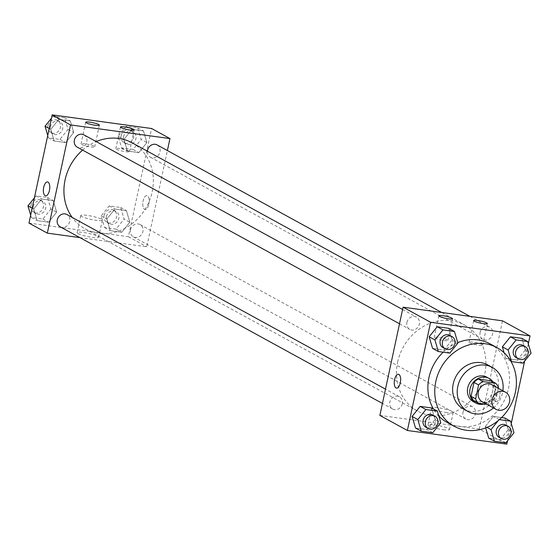 <?xml version="1.0" encoding="UTF-8"?>
<svg xmlns="http://www.w3.org/2000/svg" width="559" height="559" viewBox="0 0 559 559"><rect width="100%" height="100%" fill="white"/><g stroke="black" fill="none" stroke-linecap="round" stroke-linejoin="round"><path stroke-width="0.42" stroke-dasharray="2.79 2.1" d="M491.759 384.669A9.796 8.658 -61.3 0 1 494.645 397.421A9.796 8.658 -61.3 0 1 482.347 401.844M486.987 404.388L491.109 404.954A13.297 11.753 -61.3 0 0 495.512 401.565L498.355 388.281M491.165 380.798A13.297 11.753 -61.3 0 1 493.897 385.165L498.488 387.68M473.766 400.691L486.526 402.438A13.297 11.753 -61.3 0 0 490.921 399.049L493.897 385.165M484.15 403.996A13.989 12.368 118.7 0 0 492.863 381.727M486.896 377.213A13.989 12.368 -61.3 0 1 491.019 395.43A13.989 12.368 -61.3 0 1 473.452 401.753M486.526 402.438L491.109 404.954M490.921 399.049L495.512 401.565M493.457 407.937A25.183 22.269 118.7 0 0 502.869 390.755M463.481 409.055A25.183 22.269 118.7 0 0 495.113 397.673A25.183 22.269 118.7 0 0 487.693 364.887M490.229 343.939A44.776 39.584 -61.3 0 1 503.421 402.228A44.776 39.584 -61.3 0 1 447.186 422.464M438.843 416.106A44.776 39.584 -61.3 0 1 433.414 408.936M443.14 352.191A44.776 39.584 -61.3 0 1 457.73 342.618M507.544 440.771L511.247 423.505M524.621 361.128L528.318 343.855M449.806 353.106L444.077 349.962L432.589 348.39L444.077 349.962L452.133 339.928L448.716 328.322L452.133 339.928L457.87 343.072M510.884 361.233L505.776 358.438L504.099 352.75L505.776 358.438L517.257 360.01L525.313 349.976L521.896 338.37L525.313 349.976L531.05 353.12M499.369 419.62L493.338 416.441L501.577 417.566L493.338 416.441L485.282 426.475L485.701 427.894L485.282 426.475L486.959 427.39M505.916 442.798L500.179 439.66L488.699 438.081L500.179 439.66L508.243 429.626L504.819 418.013L508.243 429.626L513.973 432.764M432.729 432.75L426.999 429.612L415.519 428.033L426.999 429.612L435.063 419.578L431.639 407.965L435.063 419.578L440.792 422.716M495.435 401.614A6.994 3.095 -82.2 0 0 495.931 401.781A6.994 3.095 -82.2 0 0 499.956 395.276A6.994 3.095 -82.2 0 0 497.838 387.925A6.994 3.095 -82.2 0 0 493.904 393.85A6.994 3.095 -82.2 0 0 495.435 401.614M379.868 415.4L479.301 429.053L506.824 444.132M479.301 429.053L502.499 320.838M495.428 401.614A6.994 3.095 97.8 0 1 493.904 393.85A6.994 3.095 97.8 0 1 497.831 387.918A6.994 3.095 97.8 0 1 499.949 395.276A6.994 3.095 97.8 0 1 495.931 401.781A6.994 3.095 97.8 0 1 495.428 401.614M443.266 429.724A11.005 1.649 12.1 0 0 449.52 429.557A11.005 1.649 12.1 0 0 439.101 425.644A11.005 1.649 12.1 0 0 427.998 424.945A11.005 1.649 12.1 0 0 443.266 429.724M446.934 412.626A11.005 1.649 -167.9 0 1 431.667 407.846A11.005 1.649 -167.9 0 1 442.77 408.545A11.005 1.649 -167.9 0 1 453.188 412.465A11.005 1.649 -167.9 0 1 446.934 412.626M396.499 388.135L396.506 388.135A6.994 3.095 -82.2 0 0 400.433 382.202A6.994 3.095 -82.2 0 0 398.909 374.439A6.994 3.095 -82.2 0 0 398.406 374.271L398.406 374.271M472.998 342.129A6.994 1.048 12.1 0 0 469.029 342.234A6.994 1.048 12.1 0 0 475.646 344.721A6.994 1.048 12.1 0 0 482.703 345.162A6.994 1.048 12.1 0 0 472.998 342.129M438.2 337.35A6.994 1.048 12.1 0 0 434.224 337.454A6.994 1.048 12.1 0 0 440.848 339.942A6.994 1.048 12.1 0 0 447.906 340.389A6.994 1.048 12.1 0 0 438.2 337.35M402.27 403.773A6.994 6.184 -61.3 0 1 392.697 409.048A6.994 6.184 -61.3 0 1 390.636 399.944A6.994 6.184 -61.3 0 1 399.419 396.785A6.994 6.184 -61.3 0 1 402.27 403.773M480.097 332.465A6.994 6.184 -61.3 0 1 489.677 327.183A6.994 6.184 -61.3 0 1 491.738 336.287A6.994 6.184 -61.3 0 1 482.955 339.453A6.994 6.184 -61.3 0 1 480.097 332.465M406.917 322.417A6.994 6.184 -61.3 0 1 416.497 317.135A6.994 6.184 -61.3 0 1 418.558 326.239A6.994 6.184 -61.3 0 1 409.768 329.405A6.994 6.184 -61.3 0 1 406.917 322.417M463.027 412.109A6.994 6.184 -61.3 0 1 472.6 406.826A6.994 6.184 -61.3 0 1 474.661 415.938A6.994 6.184 -61.3 0 1 465.878 419.096A6.994 6.184 -61.3 0 1 463.027 412.109M397.631 362.141A49.024 43.343 -61.3 0 1 464.746 325.121A49.024 43.343 -61.3 0 1 479.196 388.952A49.024 43.343 -61.3 0 1 417.622 411.11A49.024 43.343 -61.3 0 1 397.631 362.141M82.613 150.091A49.024 43.343 -61.3 0 1 96.204 141.588M132.203 142.859A49.024 43.343 -61.3 0 1 146.654 206.69A49.024 43.343 -61.3 0 1 85.08 228.848A49.024 43.343 -61.3 0 1 72.209 217.444M60.148 226.786A6.994 6.184 118.7 0 0 69.728 221.511A6.994 6.184 118.7 0 0 66.877 214.516M157.135 144.921A6.994 6.184 -61.3 0 1 159.196 154.025A6.994 6.184 -61.3 0 1 150.406 157.191A6.994 6.184 -61.3 0 1 147.408 151.196M83.948 134.873A6.994 6.184 -61.3 0 1 86.009 143.977A6.994 6.184 -61.3 0 1 77.226 147.143M130.478 229.847A6.994 6.184 -61.3 0 1 140.057 224.564A6.994 6.184 -61.3 0 1 142.119 233.676A6.994 6.184 -61.3 0 1 133.335 236.834A6.994 6.184 -61.3 0 1 130.478 229.847M79.888 237.61L146.758 246.792L167.393 150.546M56.648 212.175L48.584 222.209L37.104 220.63L33.687 209.024L41.743 198.99L53.224 200.562L56.648 212.175L53.224 200.562L41.743 198.99L33.687 209.024L37.104 220.63L48.584 222.209L56.648 212.175L50.911 209.031L47.494 197.425L36.014 195.846L34.379 197.872M129.828 222.223L121.771 232.258L110.284 230.678L106.867 219.072L114.923 209.038L126.411 210.61L129.828 222.223L126.411 210.61L114.923 209.038L106.867 219.072L110.284 230.678L121.771 232.258L129.828 222.223L124.098 219.079L120.674 207.473L109.194 205.894L101.13 215.928L104.554 227.534L116.034 229.113L124.098 219.079M146.905 142.573L138.842 152.607L127.361 151.035L123.937 139.422L132.001 129.388L143.481 130.967L146.905 142.573L143.481 130.967L132.001 129.388L123.937 139.422L127.361 151.035L138.842 152.607L146.905 142.573L141.168 139.436L137.752 127.822L126.271 126.25L118.208 136.284L121.631 147.89L133.112 149.47L141.168 139.436M28.977 223.083L128.409 236.73L151.608 128.514M50.757 129.374L58.821 119.34L70.301 120.919L73.718 132.525L65.662 142.559L54.181 140.987L50.757 129.374L54.181 140.987L65.662 142.559L73.718 132.525L70.301 120.919L58.821 119.34L50.757 129.374L49.241 128.549M119.815 148.554A6.994 1.048 12.1 0 0 115.839 148.659A6.994 1.048 12.1 0 0 122.463 151.147A6.994 1.048 12.1 0 0 129.52 151.587A6.994 1.048 12.1 0 0 119.815 148.554M85.01 143.775A6.994 1.048 12.1 0 0 81.041 143.88A6.994 1.048 12.1 0 0 87.658 146.367A6.994 1.048 12.1 0 0 94.723 146.814A6.994 1.048 12.1 0 0 85.01 143.775M78.092 233.592A11.005 1.649 12.1 0 0 90.006 237.03A11.005 1.649 12.1 0 0 98.629 237.24A11.005 1.649 12.1 0 0 88.21 233.327A11.005 1.649 12.1 0 0 77.107 232.628A11.005 1.649 12.1 0 0 78.092 233.592M128.409 236.73L146.758 246.792M148.862 204.105A6.994 3.095 -82.2 0 0 146.947 195.601A6.994 3.095 -82.2 0 0 142.922 202.113A6.994 3.095 -82.2 0 0 145.04 209.464A6.994 3.095 -82.2 0 0 148.862 204.105A6.994 3.095 97.8 0 1 145.04 209.464A6.994 3.095 97.8 0 1 142.922 202.113A6.994 3.095 97.8 0 1 146.94 195.601A6.994 3.095 97.8 0 1 148.855 204.105M81.754 216.494A11.005 1.649 -167.9 0 1 80.775 215.529A11.005 1.649 -167.9 0 1 91.879 216.228A11.005 1.649 -167.9 0 1 102.297 220.141A11.005 1.649 -167.9 0 1 93.674 219.932A11.005 1.649 -167.9 0 1 81.754 216.494M45.607 195.811L45.614 195.818A6.994 3.095 -82.2 0 0 45.614 195.818A6.994 3.095 -82.2 0 0 49.632 189.305A6.994 3.095 -82.2 0 0 47.515 181.954L47.515 181.954M30.682 215.145L31.374 217.486L42.854 219.065L50.911 209.031M33.219 206.599A6.994 6.184 -61.3 0 1 42.791 201.324A6.994 6.184 -61.3 0 1 44.853 210.429A6.994 6.184 -61.3 0 1 36.069 213.594A6.994 6.184 -61.3 0 1 33.219 206.599M47.494 197.425L53.224 200.562M36.014 195.846L41.743 198.99M32.17 208.193L33.687 209.024M31.374 217.486L37.104 220.63M42.854 219.065L48.584 222.209M30.927 205.349A6.994 6.184 -61.3 0 1 40.5 200.066A6.994 6.184 -61.3 0 1 42.561 209.171A6.994 6.184 -61.3 0 1 33.778 212.336A6.994 6.184 -61.3 0 1 30.927 205.349M106.399 216.647A6.994 6.184 -61.3 0 1 115.979 211.372A6.994 6.184 -61.3 0 1 118.04 220.477A6.994 6.184 -61.3 0 1 109.25 223.642A6.994 6.184 -61.3 0 1 106.399 216.647M120.674 207.473L126.411 210.61M109.194 205.894L114.923 209.038M101.13 215.928L106.867 219.072M104.554 227.534L110.284 230.678M116.034 229.113L121.771 232.258M104.107 215.397A6.994 6.184 -61.3 0 1 113.68 210.114A6.994 6.184 -61.3 0 1 115.741 219.219A6.994 6.184 -61.3 0 1 106.958 222.384A6.994 6.184 -61.3 0 1 104.107 215.397M47.753 135.495L48.444 137.842L59.925 139.422L67.988 129.388L64.564 117.774L53.084 116.202L51.456 118.228M50.289 126.956A6.994 6.184 -61.3 0 1 59.869 121.673A6.994 6.184 -61.3 0 1 61.93 130.785A6.994 6.184 -61.3 0 1 53.147 133.943A6.994 6.184 -61.3 0 1 50.289 126.956M67.988 129.388L73.718 132.525M64.564 117.774L70.301 120.919M53.084 116.202L58.821 119.34M48.444 137.842L54.181 140.987M59.925 139.422L65.662 142.559M47.997 125.698A6.994 6.184 -61.3 0 1 57.577 120.416A6.994 6.184 -61.3 0 1 59.638 129.527A6.994 6.184 -61.3 0 1 50.848 132.686A6.994 6.184 -61.3 0 1 47.997 125.698M123.476 137.004A6.994 6.184 -61.3 0 1 133.049 131.721A6.994 6.184 -61.3 0 1 135.11 140.833A6.994 6.184 -61.3 0 1 126.327 143.991A6.994 6.184 -61.3 0 1 123.476 137.004M137.752 127.822L143.481 130.967M126.271 126.25L132.001 129.388M118.208 136.284L123.937 139.422M121.631 147.89L127.361 151.035M133.112 149.47L138.842 152.607M121.177 135.746A6.994 6.184 -61.3 0 1 130.757 130.464A6.994 6.184 -61.3 0 1 132.818 139.575A6.994 6.184 -61.3 0 1 124.035 142.734A6.994 6.184 -61.3 0 1 121.177 135.746M432.673 415.009A6.994 6.184 -61.3 0 1 434.734 424.113A6.994 6.184 -61.3 0 1 425.951 427.279M426.999 429.612L435.063 419.578M499.075 419.578L498.342 420.487M505.853 425.057A6.994 6.184 -61.3 0 1 507.914 434.161A6.994 6.184 -61.3 0 1 499.131 437.327M493.338 416.441L485.282 426.475M500.179 439.66L508.243 429.626M449.75 335.358A6.994 6.184 -61.3 0 1 451.812 344.47A6.994 6.184 -61.3 0 1 443.021 347.628M444.077 349.962L452.133 339.928M522.931 345.406A6.994 6.184 -61.3 0 1 524.992 354.518A6.994 6.184 -61.3 0 1 516.209 357.676M505.776 358.438L517.257 360.01L522.986 363.154M517.257 360.01L525.313 349.976M449.52 429.557L453.188 412.465M427.998 424.945L431.667 407.846M473.669 320.587L469.029 342.234M487.343 323.521L482.703 345.162M438.864 315.807L434.224 337.454M452.545 318.742L447.906 340.389M85.08 228.848L417.622 411.11M441.687 312.488L464.746 325.121M399.419 396.785L385.493 389.148M392.697 409.048L382.433 403.43M150.406 157.191L482.955 339.453M469.937 316.366L489.677 327.183M399.51 323.78L409.768 329.405M402.571 309.504L416.497 317.135M133.335 236.834L465.878 419.096M140.057 224.564L472.6 406.826M120.478 127.012L115.839 148.659M134.16 129.947L129.52 151.587M85.681 122.232L81.041 143.88M99.362 125.167L94.723 146.814M98.629 237.24L102.297 220.141M77.107 232.628L80.775 215.529M33.778 212.336L36.069 213.594M40.5 200.066L42.791 201.324M106.958 222.384L109.25 223.642M113.68 210.114L115.979 211.372M50.848 132.686L53.147 133.943M57.577 120.416L59.869 121.673M124.035 142.734L126.327 143.991M130.757 130.464L133.049 131.721"/><path stroke-width="0.84" d="M492.116 399.601A9.796 8.658 -61.3 0 1 505.525 392.208A9.796 8.658 -61.3 0 1 508.411 404.961A9.796 8.658 -61.3 0 1 496.106 409.391A9.796 8.658 -61.3 0 1 492.116 399.601M496.106 409.391L482.347 401.844A9.796 8.658 -61.3 0 1 478.35 392.062A9.796 8.658 -61.3 0 1 491.759 384.669L505.525 392.208M474.011 382.44A13.297 11.753 -61.3 0 1 478.406 379.044L491.165 380.798L495.749 383.313L482.997 381.559A13.297 11.753 -61.3 0 0 478.602 384.948L474.011 382.44L471.034 396.317A13.297 11.753 -61.3 0 0 473.766 400.691L478.357 403.2L486.987 404.388M498.355 388.281L498.488 387.68A13.297 11.753 -61.3 0 0 495.749 383.313M478.602 384.948L475.625 398.833A13.297 11.753 -61.3 0 0 478.357 403.2M478.406 379.044L482.997 381.559M471.034 396.317L475.625 398.833M492.863 381.727A13.989 12.368 118.7 0 0 489.195 378.471A13.989 12.368 118.7 0 0 485.366 377.213A13.989 12.368 118.7 0 0 470.671 386.863A13.989 12.368 118.7 0 0 475.744 403.011A13.989 12.368 118.7 0 0 484.15 403.996M475.744 403.011L473.452 401.753A13.989 12.368 -61.3 0 1 467.743 387.778A13.989 12.368 -61.3 0 1 483.074 375.955A13.989 12.368 -61.3 0 1 486.896 377.213L489.195 378.471M502.869 390.755A25.183 22.269 118.7 0 0 492.276 367.403A25.183 22.269 118.7 0 0 485.394 365.139A25.183 22.269 118.7 0 0 458.946 382.51A25.183 22.269 118.7 0 0 468.072 411.571A25.183 22.269 118.7 0 0 493.457 407.937M492.276 367.403L487.693 364.887A25.183 22.269 118.7 0 0 480.81 362.623A25.183 22.269 118.7 0 0 454.355 379.994A25.183 22.269 118.7 0 0 463.481 409.055L468.072 411.571M484.87 343.687A44.776 39.584 118.7 0 0 437.844 374.565A44.776 39.584 118.7 0 0 454.069 426.238A44.776 39.584 118.7 0 0 510.297 405.995A44.776 39.584 118.7 0 0 497.105 347.712A44.776 39.584 118.7 0 0 484.87 343.687M457.73 342.618A44.776 39.584 -61.3 0 1 477.987 339.914A44.776 39.584 -61.3 0 1 490.229 343.939L497.105 347.712M454.069 426.238L447.186 422.464A44.776 39.584 -61.3 0 1 438.843 416.106M433.414 408.936A44.776 39.584 -61.3 0 1 428.935 377.737A44.776 39.584 -61.3 0 1 443.14 352.191M528.318 343.855L530.023 335.917L430.591 322.27L407.392 430.486L506.824 444.132L507.544 440.771M511.247 423.505L524.621 361.128M454.446 331.466L448.716 328.322L437.229 326.742L429.172 336.777L432.589 348.39L438.326 351.527L449.806 353.106L457.87 343.072L454.446 331.466L442.966 329.887L434.902 339.921L438.326 351.527M527.626 341.514L521.896 338.37L510.416 336.791L502.352 346.825L504.099 352.75L502.352 346.825L508.089 349.969L511.506 361.575L522.986 363.154L531.05 353.12L527.626 341.514L516.146 339.935L508.089 349.969M488.699 438.081L485.701 427.894L488.699 438.081L494.435 441.226L505.916 442.798L513.973 432.764L510.556 421.158L499.369 419.62M504.819 418.013L501.577 417.566L504.819 418.013L510.556 421.158M437.369 411.11L431.639 407.965L420.158 406.393L412.095 416.427L415.519 428.033L421.248 431.178L432.729 432.75L440.792 422.716L437.369 411.11L425.888 409.53L417.832 419.564L421.248 431.178M430.591 322.27L403.067 307.184L502.499 320.838L530.023 335.917M403.067 307.184L379.868 415.4L407.392 430.486M398.902 374.439A6.994 3.095 97.8 0 1 400.433 382.202A6.994 3.095 97.8 0 1 396.499 388.135A6.994 3.095 97.8 0 1 394.381 380.777A6.994 3.095 97.8 0 1 398.406 374.271A6.994 3.095 97.8 0 1 398.902 374.439M398.406 374.271A6.994 3.095 -82.2 0 0 394.388 380.777A6.994 3.095 -82.2 0 0 396.506 388.135M477.638 320.482A6.994 1.048 -167.9 0 1 487.343 323.521A6.994 1.048 -167.9 0 1 480.286 323.081A6.994 1.048 -167.9 0 1 473.669 320.587A6.994 1.048 -167.9 0 1 477.638 320.482M442.84 315.702A6.994 1.048 -167.9 0 1 452.545 318.742A6.994 1.048 -167.9 0 1 445.488 318.302A6.994 1.048 -167.9 0 1 438.864 315.807A6.994 1.048 -167.9 0 1 442.84 315.702M72.209 217.444A49.024 43.343 -61.3 0 1 65.089 179.872A49.024 43.343 -61.3 0 1 82.613 150.091M96.204 141.588A49.024 43.343 -61.3 0 1 132.203 142.859L441.687 312.488M385.493 389.148L66.877 214.516A6.994 6.184 118.7 0 0 58.087 217.682A6.994 6.184 118.7 0 0 60.148 226.786L382.433 403.43M147.408 151.196A6.994 6.184 -61.3 0 1 147.555 150.203A6.994 6.184 -61.3 0 1 157.135 144.921L469.937 316.366M399.51 323.78L77.226 147.143A6.994 6.184 -61.3 0 1 74.375 140.155A6.994 6.184 -61.3 0 1 83.948 134.873L402.571 309.504M70.525 124.923L169.957 138.576L151.608 128.514L52.176 114.868L70.525 124.923L47.326 233.138L79.888 237.61M167.393 150.546L169.957 138.576M133.538 129.332A6.994 1.048 -167.9 0 1 134.16 129.947A6.994 1.048 -167.9 0 1 127.103 129.499A6.994 1.048 -167.9 0 1 120.478 127.012A6.994 1.048 -167.9 0 1 124.454 126.907A6.994 1.048 -167.9 0 1 133.538 129.332M86.303 122.847A6.994 1.048 -167.9 0 1 85.681 122.232A6.994 1.048 -167.9 0 1 89.65 122.128A6.994 1.048 -167.9 0 1 99.362 125.167A6.994 1.048 -167.9 0 1 93.877 125.034A6.994 1.048 -167.9 0 1 86.303 122.847M52.176 114.868L28.977 223.083L47.326 233.138M47.515 181.954A6.994 3.095 -82.2 0 0 43.7 187.314A6.994 3.095 97.8 0 1 47.515 181.954A6.994 3.095 97.8 0 1 49.632 189.305A6.994 3.095 97.8 0 1 45.607 195.811A6.994 3.095 97.8 0 1 43.693 187.314A6.994 3.095 -82.2 0 0 45.614 195.811M34.379 197.872L27.95 205.88L30.682 215.145M27.95 205.88L32.17 208.193M51.456 118.228L45.027 126.236L47.753 135.495M45.027 126.236L49.241 128.549M428.243 428.536L425.951 427.279A6.994 6.184 -61.3 0 1 423.1 420.291A6.994 6.184 -61.3 0 1 432.673 415.009L434.965 416.266A6.994 6.184 -61.3 0 1 437.026 425.371A6.994 6.184 -61.3 0 1 428.243 428.536A6.994 6.184 -61.3 0 1 425.392 421.549A6.994 6.184 -61.3 0 1 434.965 416.266M431.639 407.965L420.158 406.393L425.888 409.53M420.158 406.393L412.095 416.427L417.832 419.564M412.095 416.427L415.519 428.033M498.342 420.487L491.012 429.612L494.435 441.226M501.423 438.584L499.131 437.327A6.994 6.184 -61.3 0 1 496.28 430.339A6.994 6.184 -61.3 0 1 505.853 425.057L508.152 426.314A6.994 6.184 -61.3 0 1 510.213 435.419A6.994 6.184 -61.3 0 1 501.423 438.584A6.994 6.184 -61.3 0 1 498.572 431.597A6.994 6.184 -61.3 0 1 508.152 426.314M486.959 427.39L491.012 429.612M445.32 348.886L443.021 347.628A6.994 6.184 -61.3 0 1 440.171 340.641A6.994 6.184 -61.3 0 1 449.75 335.358L452.042 336.616A6.994 6.184 -61.3 0 1 454.104 345.728A6.994 6.184 -61.3 0 1 445.32 348.886A6.994 6.184 -61.3 0 1 442.462 341.898A6.994 6.184 -61.3 0 1 452.042 336.616M448.716 328.322L437.229 326.742L442.966 329.887M437.229 326.742L429.172 336.777L434.902 339.921M429.172 336.777L432.589 348.39M518.5 358.934L516.209 357.676A6.994 6.184 -61.3 0 1 513.351 350.689A6.994 6.184 -61.3 0 1 522.931 345.406L525.222 346.664A6.994 6.184 -61.3 0 1 527.284 355.776A6.994 6.184 -61.3 0 1 518.5 358.934A6.994 6.184 -61.3 0 1 515.65 351.946A6.994 6.184 -61.3 0 1 525.222 346.664M521.896 338.37L510.416 336.791L516.146 339.935M510.416 336.791L502.352 346.825M510.884 361.233L511.506 361.575"/></g></svg>
